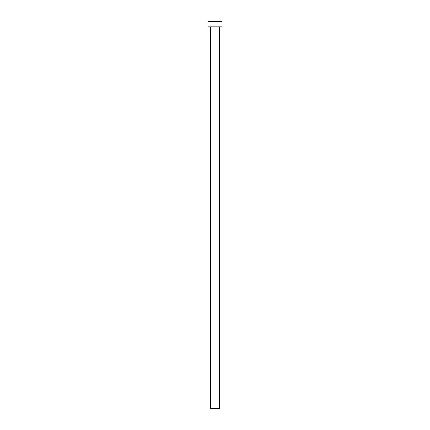 <?xml version="1.0" encoding="UTF-8"?>
<svg xmlns="http://www.w3.org/2000/svg" width="430" height="430" viewBox="0 0 430 430"><rect width="100%" height="100%" fill="white"/><g stroke="black" fill="none" stroke-linecap="round" stroke-linejoin="round"><path stroke-width="0.64" d="M210.356 26.918L210.356 408.5L219.644 408.5L219.644 26.918L219.644 408.5L210.356 408.5L210.356 26.918M208.034 21.5L208.034 26.918L221.966 26.918L221.966 21.5L208.034 21.5L208.034 26.918L221.966 26.918L221.966 21.5L208.034 21.5"/></g></svg>
